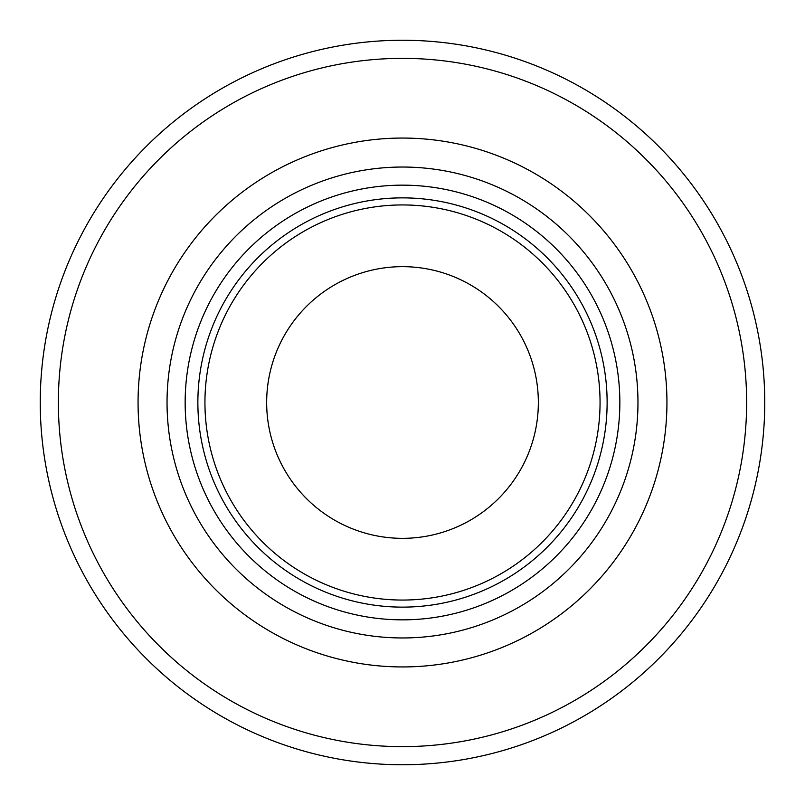 <?xml version="1.0" encoding="UTF-8"?>
<svg xmlns="http://www.w3.org/2000/svg" width="805" height="805" viewBox="0 0 805 805"><rect width="100%" height="100%" fill="white"/><g stroke="black" fill="none" stroke-linecap="round" stroke-linejoin="round"><path stroke-width="1.21" d="M764.75 402.5A362.25 362.25 0 0 0 221.375 88.781A362.25 362.25 0 0 0 221.375 716.219A362.25 362.25 0 0 0 764.75 402.5M538.344 402.5A135.844 135.844 0 0 0 334.578 284.859A135.844 135.844 0 0 0 334.578 520.141A135.844 135.844 0 0 0 538.344 402.5M637.963 402.5A235.463 235.463 0 0 0 284.769 198.583A235.463 235.463 0 0 0 284.769 606.417A235.463 235.463 0 0 0 637.963 402.5M607.121 402.5A204.621 204.621 0 0 0 300.185 225.289A204.621 204.621 0 0 0 300.185 579.711A204.621 204.621 0 0 0 607.121 402.5M619.85 402.5A217.35 217.35 0 0 0 293.825 214.271A217.35 217.35 0 0 0 293.825 590.729A217.35 217.35 0 0 0 619.85 402.5M746.638 402.5A344.138 344.138 0 0 0 230.431 104.469A344.138 344.138 0 0 0 230.431 700.531A344.138 344.138 0 0 0 746.638 402.5M666.942 402.5A264.443 264.443 0 0 0 270.279 173.488A264.443 264.443 0 0 0 270.279 631.512A264.443 264.443 0 0 0 666.942 402.5M600.057 402.5A197.557 197.557 0 0 0 303.726 231.407A197.557 197.557 0 0 0 303.726 573.593A197.557 197.557 0 0 0 600.057 402.5"/></g></svg>
